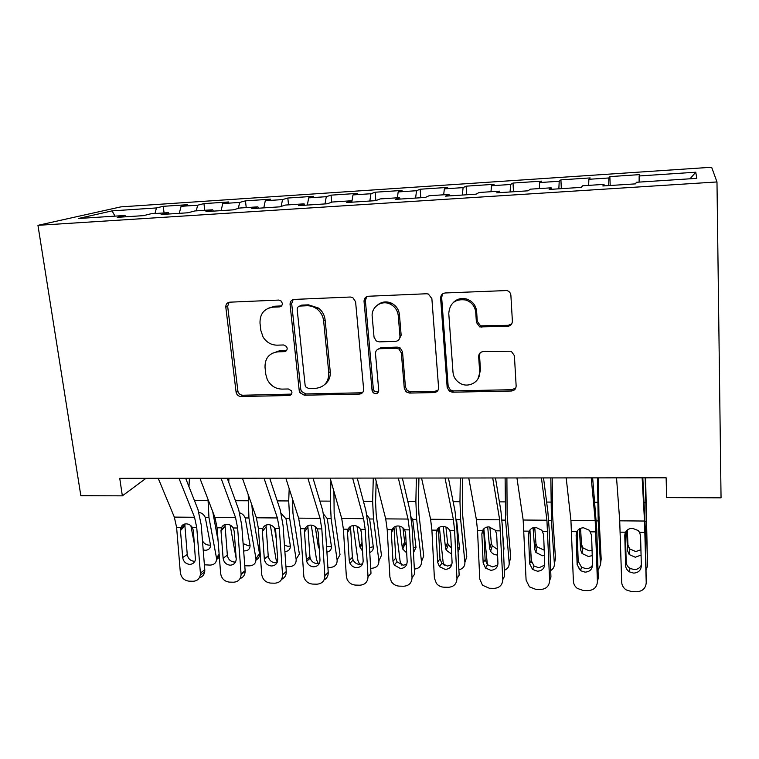 <?xml version="1.0" encoding="UTF-8"?>
<svg xmlns="http://www.w3.org/2000/svg" width="759" height="759" viewBox="0 0 759 759"><rect width="100%" height="100%" fill="white"/><g stroke="black" fill="none" stroke-linecap="round" stroke-linejoin="round"><path stroke-width="1.14" d="M282.32 303.353L281.2 301.067L278.695 300.08L229.778 302.177C227.055 302.585 225.727 304.255 225.812 307.177L236.153 392.64C236.979 395.069 238.611 396.35 241.039 396.502L289.065 395.524C290.991 395.287 291.94 394.168 291.921 392.185L291.465 390.79L288.354 388.969L282.073 389.111C275.46 388.902 270.527 385.714 267.272 379.547L265.821 374.453L265.024 367.403C264.853 358.229 269.17 353.039 277.965 351.834L284.302 351.645C286.238 351.379 287.187 350.231 287.168 348.201L286.485 346.446L283.572 344.966L277.234 345.165C271.248 345.108 266.532 342.404 263.088 337.062L260.821 330.374L260.005 323.182C259.825 313.818 264.17 308.477 273.05 307.158L279.435 306.892C281.38 306.608 282.348 305.431 282.32 303.353M507.543 326.37C510.636 325.953 512.249 324.207 512.382 321.114L510.883 295.317C510.598 292.87 509.27 291.276 506.898 290.545L445.277 292.965C442.25 293.401 440.704 295.156 440.628 298.24L447.174 387.451L449.413 391.283L452.459 392.204L511.376 391.008C514.422 390.648 516.016 388.969 516.148 385.97L514.393 355.648L511.243 351.227L483.379 351.54C480.343 351.939 478.768 353.637 478.663 356.654L479.65 371.625C480.741 381.843 468.066 388.836 459.461 382.897C455.599 380.316 453.446 376.777 453 372.28L448.768 313.458C449.707 302.974 455.457 298.505 465.998 300.052C471.775 302.224 475.03 306.351 475.751 312.433L476.405 322.404L479.716 326.901L507.543 326.37L508.293 325.317L511.832 323.695M122.351 495.845L80.843 495.712L37.95 225.328L716.98 181.951L721.05 497.819L666.63 497.638L666.136 477.8L119.742 478.331L122.351 495.845L146.032 478.303M355.591 301.778L352.783 297.585L350.316 297.025L294.236 299.416C291.418 299.833 290.033 301.532 290.061 304.501L299.226 390.619L299.957 392.745L304.321 395.211L359.349 394.092C362.185 393.75 363.618 392.128 363.637 389.234L355.591 301.778M368.447 296.247L426.501 293.761L428.351 294.037L431.871 298.6L438.579 387.631C438.503 390.581 436.994 392.223 434.053 392.574L409.509 393.077L406.15 391.881L404.291 388.371L401.35 352.963L398.987 349.055L396.084 348.22L379.879 348.713C376.986 349.102 375.525 350.772 375.496 353.722L378.741 390.354C378.105 393.712 376.246 394.509 373.153 392.726L372.071 390.496L364.045 301.418C364.064 298.401 365.534 296.674 368.447 296.247M37.95 225.328L120.861 206.875L711.629 167.246L716.98 181.951M164.086 212.937L163.213 206.325L156.468 207.938L112.085 210.879L78.376 218.507L125.026 215.48L117.237 217.34L143.46 215.651L150.927 213.791L168.384 212.662L161.126 214.512L187.909 212.776L194.835 210.945L212.662 209.788L205.955 211.609L233.326 209.845L239.683 208.032L257.889 206.846L251.77 208.649L279.739 206.846L285.498 205.053L304.112 203.848L298.6 205.632L327.195 203.782L332.328 202.017L351.341 200.784L346.474 202.539L375.714 200.651L380.193 198.915L399.632 197.644L395.42 199.37L425.334 197.444L429.12 195.737L449.005 194.446L445.495 196.145L476.092 194.162L479.166 192.482L499.507 191.164L496.728 192.833L528.046 190.813L530.361 189.162L551.167 187.815L549.155 189.446L581.214 187.378L582.741 185.756L604.031 184.38L602.826 185.974L635.644 183.858L636.346 182.283L696.79 178.356L695.766 172.217L690.045 178.792M163.213 206.325L187.549 204.702L181.078 206.315L197.653 205.215L196.258 210.85M204.75 210.3L203.934 203.611L197.653 205.215M203.934 203.611L228.753 201.96L222.767 203.554L239.673 202.425L238.326 208.421M246.229 207.605L245.461 200.85L239.673 202.425M245.461 200.85L270.773 199.171L265.289 200.737L282.538 199.589L281.172 206.401M288.534 204.864L287.822 198.033L282.538 199.589M287.822 198.033L313.647 196.315L308.685 197.862L326.285 196.695L325.004 203.924M331.711 202.226L331.038 195.158L326.285 196.695M331.038 195.158L357.385 193.403L352.973 194.921L370.942 193.735L369.832 201.031M375.847 200.594L375.136 192.226L370.942 193.735M375.136 192.226L402.033 190.433L398.181 191.932L416.53 190.718L415.59 198.071M420.79 197.738L420.144 189.228L416.53 190.718M420.144 189.228L447.601 187.407L444.347 188.868L463.085 187.625L462.326 195.054M466.662 194.769L466.092 186.173L463.085 187.625M466.092 186.173L494.118 184.314L491.49 185.746L510.636 184.475L510.067 191.97M513.492 191.752L513.008 183.052L510.636 184.475M513.008 183.052L541.632 181.145L539.649 182.558L559.212 181.259L558.842 188.82M561.328 188.659L560.92 179.864L559.212 181.259M560.92 179.864L590.16 177.919L588.861 179.295L608.841 177.976L608.68 185.604M610.189 185.5L609.866 176.61L608.841 177.976M609.866 176.61L639.752 174.617L639.154 175.965L695.766 172.217M604.031 184.38L604.192 185.889M639.154 175.965L639.125 182.103M551.167 187.815L551.413 189.295M588.861 179.295L588.661 185.376M499.507 191.164L499.839 192.634M539.649 182.558L539.298 188.583M449.005 194.446L449.413 195.888M491.49 185.746L490.978 191.714M399.632 197.644L400.116 199.067M444.347 188.868L443.683 194.788M365.61 298.477L365.525 297.462M351.341 200.784L351.901 202.188M398.181 191.932L397.374 197.795M304.112 203.848L304.738 205.234M352.973 194.921L351.825 201.979M257.889 206.846L258.582 208.213M308.685 197.862L307.338 205.063M212.662 209.788L213.421 211.135M265.289 200.737L263.79 207.881M168.384 212.662L169.2 213.991M222.767 203.554L221.106 210.632M125.026 215.48L125.899 216.78M181.078 206.315L179.285 213.336M112.085 210.879L114.979 216.125M156.468 207.938L154.959 213.535M281.532 305.915L274.73 306.228L267.927 308.372M271.788 353.523L279.616 350.734L286.589 350.44M229.123 302.253L227.662 306.257L237.928 391.397C238.753 393.817 240.375 395.097 242.804 395.24L291.522 394.111M293.145 299.606L291.684 303.581L300.773 389.367L301.503 391.483L305.849 393.94L360.667 392.811L362.935 392.147M300.109 306.048C298.145 306.332 297.167 307.518 297.186 309.596L305.127 385.297L305.725 386.919L308.704 388.523L315.421 388.38C324.33 387.28 328.789 382.109 328.789 372.859L323.619 320.801C323.04 315.981 320.829 312.044 316.977 309.008C313.913 306.74 310.564 305.659 306.93 305.763L300.109 306.048L301.693 305.118L299.558 306.114M324.738 384.519C328.77 381.36 330.611 377.071 330.241 371.663L328.789 372.859M301.693 305.118L308.486 304.833L318.495 308.059C322.319 311.086 324.529 315.004 325.099 319.805L330.241 371.663M377.697 349.339L381.132 347.603L397.28 347.1L400.173 347.935L402.526 351.825L405.439 387.09L407.289 390.591L410.638 391.786L435.087 391.274L438.076 390.145M366.749 296.646L365.373 300.498L373.352 389.215L374.415 391.445L378.409 392.099M398.257 315.63C397.602 310.336 394.889 306.475 390.107 304.046C381.483 299.729 370.999 307.167 372.204 316.626L374.026 337.148L376.284 340.981L379.282 341.882L395.505 341.36C398.428 340.971 399.917 339.273 399.965 336.284L398.257 315.63L399.443 314.643C398.807 309.368 396.094 305.526 391.331 303.107C386.407 301.086 381.919 301.646 377.878 304.767M399.025 339.567L401.15 335.212L399.965 336.284M399.443 314.643L401.15 335.212M453.199 302.613C457.022 298.828 461.595 297.661 466.918 299.112C472.677 301.276 475.912 305.384 476.633 311.446L477.278 321.37L480.58 325.848L508.293 325.317M477.914 378.931L480.504 370.392L479.65 371.625M480.067 352.944L479.527 355.487L480.504 370.392M442.791 293.761L441.653 297.31L448.161 386.17L450.381 389.984L453.417 390.904L512.097 389.69L515.902 387.802M190.86 525.645L194.456 544.279M189.427 478.265L188.972 486.699M208.004 499.346L208.972 517.629L216.467 557.865L219.142 554.25M212.729 511.661L218.089 540.769M198.972 512.401C201.979 512.951 204.086 514.687 205.3 517.591L210.537 545.237C210.404 548.406 208.659 550.085 205.31 550.284L203.203 549.924M216.467 557.865L216.581 558.785C216.448 562.751 214.275 564.857 210.063 565.094L204.389 564.8M219.379 557.334L216.59 559.449M202.482 540.816C203.981 543.501 206.23 544.953 209.228 545.161L210.528 545.047M178.953 478.274L194.541 517.277L196.742 527.571L200.385 573.017L204.788 569.838L204.702 571.888C204.067 575.018 202.273 577.001 199.323 577.817M185.642 478.265L197.947 509.431L201.201 524.792L204.788 569.838M158.214 478.293L174.323 517.107L176.6 527.353L180.338 572.58C181.24 577.675 184.133 580.531 189.019 581.157L193.033 581.252C196.97 581.081 199.399 579.032 200.31 575.094L200.385 573.017M180.471 530.55L180.49 529.146L184.93 524.507L184.911 525.892L180.471 530.55L182.691 557.514L187.245 554.478L184.911 525.892M187.245 554.478C187.957 558.539 190.253 560.806 194.143 561.28L194.883 561.252M180.49 529.146L180.927 527.401C181.923 525.086 183.687 523.9 186.211 523.852C188.83 523.947 190.888 525.171 192.388 527.524L193.365 530.693L195.442 559.63C194.646 562.666 192.72 564.25 189.655 564.383C185.737 563.899 183.412 561.613 182.691 557.514M230.157 525.076L236.106 558.216M228.933 478.227L228.734 482.297M248.212 494.631L248.924 517.961L255.935 558.577L259.502 553.596C259.768 556.556 258.61 558.681 256.03 559.981M251.855 504.972L252.557 512.989L259.464 553.339M239.702 512.847C242.339 513.672 244.17 515.361 245.185 517.932L250.043 545.285C250.138 548.785 248.354 550.664 244.683 550.92L243.658 550.835M255.935 558.577L255.973 558.842C256.115 563.216 253.886 565.559 249.284 565.872L244.778 565.768M243.117 543.558L248.307 545.749L250.072 545.522M270.308 524.943L275.953 559.004L277.253 562.172M289.188 488.673L288.705 500.949L289.644 518.302L296.143 559.298L299.369 554.004L292.965 513.283L292.462 498.891M281.257 513.454L286.02 518.89L290.317 545.607C290.517 549.25 288.705 551.233 284.891 551.575M296.143 559.298C296.371 563.852 294.075 566.309 289.255 566.66L285.934 566.594M276.257 538.899L274.454 527.894M284.454 545.313L288.116 546.347L290.365 545.977M221.059 478.236L235.565 517.619L237.624 528.017L241.077 573.899L245.138 570.683L245.166 571.29C245.005 574.952 243.297 577.39 240.043 578.586M227.254 478.227L238.706 509.697L241.742 525.2L245.138 570.683M199.902 478.255L214.949 517.448L217.083 527.79L220.632 573.453C221.524 578.595 224.455 581.489 229.436 582.115L233.516 582.21C238.174 581.897 240.698 579.326 241.096 574.516L241.077 573.899M225.138 525.029L225.129 526.319L221.011 531.015L223.118 558.245L227.339 555.171L225.129 526.319M227.339 555.171C228.042 559.269 230.375 561.556 234.341 562.039L235.565 561.935M221.011 531.015L221.495 527.837C222.529 525.503 224.341 524.308 226.913 524.26C229.579 524.355 231.666 525.589 233.184 527.97L234.151 531.167L236.239 559.127C235.859 562.903 233.838 564.924 230.176 565.18C226.182 564.687 223.829 562.381 223.118 558.245M264.018 478.189L277.396 517.97L279.303 528.463L282.557 574.8L286.276 571.536C286.352 575.265 284.796 577.855 281.598 579.326M269.701 478.189L280.261 509.972L283.079 525.617L286.276 571.536M242.425 478.217L256.381 517.79L258.364 528.236L261.722 574.506C262.671 579.62 265.641 582.476 270.64 583.092L274.805 583.187C279.824 582.789 282.405 579.999 282.557 574.8M266.153 525.446L266.124 526.746L262.348 531.499L264.331 558.985L268.221 555.882L266.124 526.746M268.221 555.882L268.24 556.138C269.037 560.142 271.399 562.362 275.318 562.817L277.073 562.599M262.348 531.499L262.861 528.292C263.933 525.93 265.792 524.725 268.42 524.668C271.134 524.773 273.249 526.015 274.777 528.416L275.707 531.234L277.699 559.231C277.585 563.396 275.517 565.654 271.494 565.986C267.538 565.531 265.166 563.282 264.36 559.25L264.331 558.985M311.304 525.124L316.531 559.668L318.249 563.52M330.943 480.94L330.269 501.13L331.152 518.653L337.119 560.038L340.023 554.687L334.15 513.577L333.922 491.31M323.666 514.251L327.271 518.615L331.398 546.214C331.617 549.402 330.118 551.376 326.911 552.144M337.119 560.038C337.281 564.63 334.899 567.106 329.975 567.466L327.897 567.419M319.254 548.748L318.163 546.025L315.26 526.651M326.56 546.603L331.427 546.395M353.134 525.56L357.906 560.408L359.671 564.411M373.276 478.085L372.65 501.31L373.485 519.004L378.893 560.787L381.464 555.379L376.141 513.881L375.591 502.192L376.151 481.168M366.929 515.276L368.902 517.591L369.794 520.171L373.286 546.841C373.494 549.554 372.318 551.451 369.766 552.524M378.893 560.787C378.978 565.427 376.511 567.931 371.493 568.282L370.696 568.263M362.565 551.205L359.794 546.632L357.024 526.215M361.123 530.845L361.521 533.814M369.472 547.543L373.276 546.793M307.869 478.151L320.07 518.321L321.816 528.928L324.861 575.711L328.22 572.409C328.305 575.891 326.901 578.424 324.008 580.009M313.021 478.142L322.641 510.238L325.231 526.044L328.22 572.409M285.83 478.17L298.629 518.141L300.46 528.691L303.885 576.963C305.336 581.29 308.258 583.662 312.651 584.079L316.901 584.183C322.025 583.785 324.681 580.958 324.861 575.711M292.31 300.611L292.376 299.919M307.964 525.873L307.936 527.182L304.501 531.983L306.37 559.744L309.9 556.603L307.936 527.182M309.9 556.603L310.175 558.169C311.38 561.499 313.685 563.311 317.091 563.605L319.425 563.216M304.501 531.983L305.042 528.748C306.162 526.357 308.059 525.143 310.754 525.095C313.514 525.19 315.668 526.452 317.205 528.871L318.173 532.144L319.994 559.99C319.852 564.203 317.736 566.48 313.628 566.812C310.194 566.518 307.869 564.687 306.655 561.328L306.37 559.744M352.631 478.104L363.608 518.691L365.193 529.393L368.011 576.65L370.999 573.311L368.219 526.48L365.885 510.522L357.223 478.104M330.137 478.132L341.73 518.501L343.4 529.156L346.332 576.176L347.091 579.307C348.855 582.884 351.664 584.809 355.506 585.094L359.842 585.198C365.07 584.8 367.792 581.944 368.011 576.65M350.611 526.357L350.573 527.628L347.508 532.476L349.244 560.521L352.394 557.334L350.573 527.628M352.394 557.334L353.115 560.076C354.557 562.77 356.749 564.212 359.7 564.411L362.65 563.776M347.508 532.476L348.077 529.213C349.235 526.803 351.189 525.57 353.941 525.522C356.749 525.626 358.931 526.898 360.478 529.346L361.445 532.638L363.144 560.768C362.973 565.028 360.8 567.324 356.607 567.656C353.637 567.466 351.426 566.005 349.965 563.282L349.244 560.521M395.818 526.272L400.088 561.167L401.701 565.047M416.359 478.047L415.875 501.5L416.644 519.374L421.482 561.556L423.712 556.081L418.949 514.194L418.437 502.382L418.93 478.037M411.473 517.135L412.868 520.541L415.989 547.467L413.465 552.656M414.357 569.108C419.167 568.529 421.549 566.005 421.482 561.556M406.691 552.894L402.725 549.032L402.232 547.267L399.68 526.167M402.934 527.78L404.632 541.917L406.283 545.484M413.228 548.14L415.951 547.135M391.227 303.059L390.989 304.492M398.342 478.066L408.029 519.061L409.443 529.877L412.033 577.599L414.632 574.221L412.08 526.926L409.993 510.807L402.355 478.056M375.373 478.085L385.705 518.871L387.204 529.63L389.908 577.125L391.293 581.47C393.209 584.373 395.856 585.929 399.225 586.128L403.646 586.233C408.987 585.834 411.786 582.959 412.033 577.599M394.073 527.125L391.378 532.989L392.982 561.309L395.752 558.083L394.063 528.084M395.752 558.083L397.014 561.802L403.152 565.227L406.777 564.26M391.378 532.989L391.976 529.687C393.181 527.258 395.183 526.015 398.001 525.959C400.866 526.063 403.076 527.353 404.632 529.82L405.61 533.15L407.166 561.565C406.966 565.863 404.727 568.178 400.458 568.519L394.253 565.066L392.982 561.309M439.376 527.306L443.085 561.945L444.262 565.265M460.296 477.999L459.963 501.69L460.675 519.744L464.906 562.334L466.776 556.802L462.601 514.507L462.468 477.999M458.891 569.81C462.99 568.757 465.001 566.271 464.906 562.334M460.675 519.744L456.548 519.706L459.537 548.112L458.047 552.429M451.681 554.136L446.216 550.18L445.505 547.903L443.237 526.414M445.922 527.012L447.544 542.495L448.246 544.763L451.368 547.846M457.848 548.368L459.47 547.438M445.021 478.018L453.37 519.441L454.603 530.361L456.956 578.576L459.148 575.151L456.833 527.382L455.011 511.101L448.427 478.009M421.558 478.037L430.59 519.251L431.909 530.114L434.385 578.083L436.425 583.434C438.379 585.787 440.846 587.039 443.835 587.191L448.341 587.295C453.797 586.887 456.671 583.984 456.956 578.576M438.436 527.97L436.15 533.511L437.611 562.115L439.983 558.852L438.436 528.539M439.983 558.852L441.804 563.349L447.487 566.062L451.814 564.658M436.15 533.511L436.776 530.171C438.028 527.714 440.087 526.461 442.962 526.414C445.865 526.509 448.104 527.799 449.679 530.285L450.666 533.672L452.079 562.372C451.852 566.717 449.556 569.06 445.191 569.402L439.461 566.66L437.611 562.115M483.834 528.795L487.382 564.639M505.114 477.961L505.589 520.124L509.194 563.131L510.693 557.542L507.135 514.83L506.889 477.952M504.327 570.303C507.676 568.918 509.298 566.527 509.194 563.131M503.511 551.451L503.957 548.766L502.837 535.588M497.572 555.019L497.344 555.019C494.422 554.867 492.164 553.634 490.589 551.309L489.65 548.558L487.695 526.945M489.868 526.936L491.31 543.093L492.249 545.825L497.325 549.317M503.369 548.102L503.862 547.666M492.714 477.971L499.659 519.82L502.809 579.572L504.574 576.1L502.496 527.847L500.959 511.395L495.475 477.971M468.739 477.99L476.396 519.63L477.534 530.607L479.764 579.07L482.477 585.217L489.356 588.263L493.967 588.377C499.536 587.969 502.477 585.028 502.809 579.572M483.72 528.909L481.842 534.032L483.16 562.931L485.105 559.63L483.72 529.014M485.105 559.63L487.487 564.743L492.733 566.916L497.79 564.943M481.842 534.032L482.506 530.664C483.806 528.179 485.921 526.917 488.853 526.869L495.333 530.218L496.671 534.203L497.932 563.197C497.676 567.59 495.314 569.952 490.855 570.303L485.561 568.093L483.16 562.931M530.873 552.988L531.604 562.628M550.854 477.914L551.423 520.503L554.383 563.937L555.484 558.292L552.571 515.162L552.191 477.914M550.692 570.54C553.245 568.975 554.468 566.783 554.383 563.937M544.412 555.541L542.419 555.749L535.863 552.419L534.678 549.222L533.074 527.752M534.744 527.382L535.958 543.7L537.135 546.869L544.212 550.161M541.433 477.923L546.926 520.219L549.62 580.588L550.939 577.068L549.118 528.321L547.865 511.699L543.529 477.923M516.936 477.942L523.169 520.019L526.091 580.075L529.431 586.859L535.826 589.364L540.531 589.477C546.214 589.069 549.25 586.1 549.62 580.588M529.725 530.247L528.492 534.573L529.194 531.167C530.532 528.662 532.704 527.382 535.712 527.334L541.926 530.247L543.624 534.753L544.744 564.041C544.45 568.472 542.021 570.863 537.467 571.214L532.581 569.421L529.659 563.776L531.167 560.427L529.962 529.934M531.167 560.427L534.061 566.024L538.909 567.789L544.696 565.104M528.492 534.573L529.659 563.776M597.523 477.866L598.206 520.902L600.473 564.772L601.175 559.051L598.936 515.494L598.424 477.866M598.026 570.426L600.473 564.772M592.238 555.616L588.415 556.499L582.058 553.501L580.616 549.905L579.383 528.919M578.994 568.662L580.635 570.303M580.569 528.34L581.489 544.317L582.921 547.884L589.221 550.854L592.067 550.389M591.233 477.876L595.198 520.627L597.409 581.622L598.272 578.054L596.716 528.795L592.637 477.876M566.195 477.895L570.929 520.418L573.387 581.1C573.567 584.041 574.867 586.479 577.305 588.405L583.273 590.493L588.073 590.606C593.889 590.189 597.001 587.191 597.409 581.622M576.755 531.917L576.128 535.123L576.859 531.689C578.254 529.156 580.493 527.856 583.567 527.809L589.525 530.351L591.584 535.304L592.532 564.905C592.21 569.383 589.715 571.802 585.066 572.153L580.521 570.673L577.134 564.63L578.187 561.243L577.172 531.129M578.187 561.243L581.546 567.22L586.043 568.681C588.918 568.643 591.081 567.457 592.542 565.142M576.128 535.123L577.134 564.63M645.169 477.819L647.522 565.616L645.605 477.819M646.355 569.705L647.522 565.616M641.061 555.028L635.349 557.258L629.192 554.563L627.503 550.598L626.659 530.626M627.332 530L627.959 544.943L629.638 548.88L635.738 551.546L640.928 549.782M642.133 477.819L644.505 521.035L646.222 582.675L645.321 529.289L642.816 477.819M616.545 477.847L619.714 520.826L621.687 582.144C621.877 585.35 623.357 587.931 626.147 589.876L631.725 591.631L636.63 591.754C642.569 591.337 645.767 588.31 646.222 582.675M624.97 533.786L624.78 535.693L625.549 532.211C626.991 529.649 629.287 528.349 632.437 528.292L638.148 530.513L639.6 532.363L640.568 535.873L641.346 565.787C640.985 570.313 638.423 572.751 633.67 573.102L629.439 571.869C627.057 570.313 625.777 568.197 625.615 565.502L626.194 562.068L625.369 532.59M626.194 562.068C626.355 564.734 627.617 566.831 629.979 568.368L634.173 569.592C637.617 569.497 639.998 567.95 641.327 564.971M624.78 535.693L625.615 565.502M274.73 306.228L273.05 307.158M285.915 350.544L284.302 351.645M279.616 350.734L277.965 351.834M290.659 394.253L289.065 395.524M242.804 395.24L241.039 396.502M237.804 390.733L236.021 391.967M227.662 306.257L225.812 307.177M281.086 305.972L279.435 306.892M360.667 392.811L359.349 394.092M305.849 393.94L304.321 395.211M300.773 389.367L299.226 390.619M291.684 303.581L290.061 304.501M325.099 319.805L323.619 320.801M308.486 304.833L306.93 305.763M435.087 391.274L434.053 392.574M410.638 391.786L409.509 393.077M405.439 387.09L404.291 388.371M402.526 351.825L401.35 352.963M397.28 347.1L396.084 348.22M381.132 347.603L379.879 348.713M373.352 389.215L372.071 390.496M365.373 300.498L364.045 301.418M482.658 326.209L481.804 327.262M477.278 321.37L476.405 322.404M476.633 311.446L475.751 312.433M479.527 355.487L478.663 356.654M512.097 389.69L511.376 391.008M453.417 390.904L452.459 392.204M448.161 386.17L447.174 387.451M441.653 297.31L440.628 298.24M208.972 517.629L205.3 517.591M207.938 500.598L194.427 500.532M192.388 527.524L196.742 527.571M176.6 527.353L180.927 527.401M174.323 517.107L194.541 517.277M248.924 517.961L245.185 517.932M247.937 500.769L235.432 500.712M289.644 518.302L285.83 518.274M288.705 500.949L277.244 500.893M233.184 527.97L237.624 528.017M217.083 527.79L221.495 527.837M214.949 517.448L235.565 517.619M274.777 528.416L279.303 528.463M258.364 528.236L262.861 528.292M256.381 517.79L277.396 517.97M331.152 518.653L327.271 518.615M330.269 501.13L319.9 501.082M318.163 546.025L318.989 544.62M373.485 519.004L369.519 518.976M372.65 501.31L363.409 501.272M359.794 546.632L362.034 542.315M317.205 528.871L321.816 528.928M300.46 528.691L305.042 528.748M298.629 518.141L320.07 518.321M360.478 529.346L365.193 529.393M343.4 529.156L348.077 529.213M341.73 518.501L363.608 518.691M416.644 519.374L412.602 519.336M415.875 501.5L407.811 501.462M402.232 547.267L404.632 541.917M404.632 529.82L409.443 529.877M387.204 529.63L391.976 529.687M385.705 518.871L408.029 519.061M459.963 501.69L453.132 501.661M445.505 547.903L447.544 542.495M449.698 530.313L454.603 530.361M431.909 530.114L436.776 530.171M430.59 519.251L453.37 519.441M505.589 520.124L502.003 520.086M504.944 501.889L499.394 501.86M489.65 548.558L491.31 543.093M495.693 530.807L500.703 530.864M477.534 530.607L482.506 530.664M476.396 519.63L499.659 519.82M551.423 520.503L548.71 520.484M550.835 502.088L546.632 502.069M534.678 549.222L535.958 543.7M542.657 531.319L547.77 531.366M524.118 531.11L529.194 531.167M523.169 520.019L546.926 520.219M598.206 520.902L596.384 520.883M597.684 502.287L594.876 502.278M580.616 549.905L581.489 544.317M590.616 531.831L595.834 531.888M571.679 531.632L576.859 531.689M570.929 520.418L595.198 520.627M645.956 521.3L645.084 521.291M645.511 502.496L644.154 502.496M627.503 550.598L627.959 544.943M639.6 532.363L644.932 532.42M620.255 532.154L625.549 532.211M619.714 520.826L644.505 521.035M237.928 391.397L236.153 392.64M301.503 391.483L299.957 392.745M318.495 308.059L316.977 309.008M407.289 390.591L406.15 391.881M400.173 347.935L398.987 349.055M374.415 391.445L373.153 392.726M391.331 303.107L390.107 304.046M480.58 325.848L479.716 326.901M466.918 299.112L465.998 300.052M450.381 389.984L449.413 391.283M216.581 558.785L219.218 555.209M204.702 571.888L200.31 575.094M255.973 558.842L259.502 553.596M225.11 525.683L220.992 530.38M245.166 571.29L241.096 574.516M264.36 559.25L268.24 556.138M318.306 546.689L319.046 545.436M360.098 547.865L362.128 543.918M306.655 561.328L310.175 558.169M349.965 563.282L353.115 560.076M402.725 549.032L405.116 543.672M394.253 565.066L397.014 561.802M446.216 550.18L448.246 544.763M439.461 566.66L441.804 563.349M490.589 551.309L492.249 545.825M485.561 568.093L487.487 564.743M535.863 552.419L537.135 546.869M532.581 569.421L534.061 566.024M582.058 553.501L582.921 547.884M580.521 570.673L581.546 567.22M629.192 554.563L629.638 548.88M629.439 571.869L629.979 568.368"/></g></svg>
